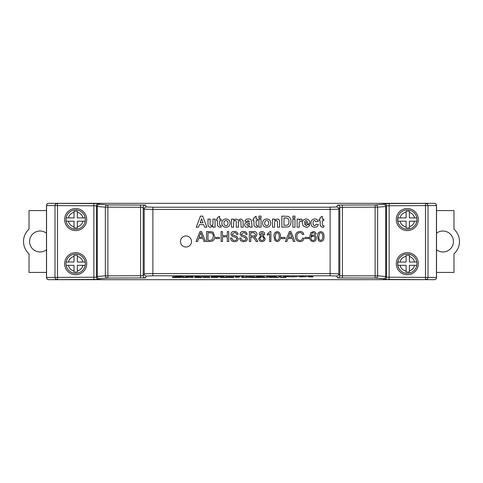 <?xml version="1.0" encoding="UTF-8"?>
<svg xmlns="http://www.w3.org/2000/svg" width="483" height="483" viewBox="0 0 483 483"><rect width="100%" height="100%" fill="white"/><g stroke="black" fill="none" stroke-linecap="round" stroke-linejoin="round"><path stroke-width="0.72" d="M179.622 276.578L184.234 276.892L172.564 276.892L179.622 276.469L184.234 276.892M176.808 276.765L179.996 276.765L176.808 276.765M172.564 276.892L179.622 276.469M185.478 276.662L190.924 276.65M193.254 276.662L190.924 276.662M198.235 276.554L200.101 276.886L198.223 276.898L194.812 276.705L195.899 276.554M194.812 276.662L199.944 276.662M198.235 276.584L195.899 276.62M198.235 276.705L199.871 276.735M205.245 276.898L200.723 276.771L205.245 276.898M203.059 276.777L207.412 276.777L203.059 276.777M200.723 276.771L209.749 276.777M203.675 276.723L206.802 276.723M211.306 276.892L211.306 276.554L224.215 276.638L211.306 276.892M216.269 276.656L223.979 276.59M213.637 276.584L216.269 276.548M211.306 276.662L213.637 276.662M229.564 276.705L234.02 276.892L229.564 276.705M231.061 276.795L228.109 276.819L231.061 276.783M226.086 276.723L233.398 276.747M233.398 276.705L234.02 276.892M225.772 276.825L226.086 276.681M238.379 276.554L240.244 276.886L238.367 276.898L234.955 276.705L236.042 276.554M234.955 276.662L240.087 276.662M238.379 276.584L236.042 276.62M238.373 276.807L240.009 276.735M243.818 276.632L241.488 276.632M241.488 276.578L243.818 276.578M241.488 276.662L243.818 276.662M250.049 276.898L245.533 276.771L250.049 276.898M247.864 276.777L252.223 276.777L247.864 276.777M245.533 276.771L254.559 276.777M248.485 276.723L251.607 276.723M264.201 276.747L256.425 276.892L256.425 276.554L261.454 276.656M258.755 276.584L261.454 276.548M256.425 276.662L258.755 276.662M266.694 276.892L266.694 276.578L276.807 276.735L266.694 276.892M269.025 276.632L274.471 276.735L269.025 276.632M266.694 276.578L276.807 276.735M269.025 276.729L274.471 276.626M281.16 276.632L278.83 276.632M278.83 276.578L281.16 276.578M278.83 276.662L281.16 276.662M285.827 276.825L283.497 276.892L283.497 276.554L288.943 276.56L285.827 276.825M287.59 276.656L288.943 276.668M285.827 276.584L287.59 276.548M283.497 276.662L285.827 276.662M293.513 276.85L289.251 276.777L293.513 276.795M297.498 276.687L289.251 276.777M291.623 276.759L295.161 276.759L291.623 276.759M302.907 276.85L298.742 276.777L304.495 276.699M302.877 276.656L306.675 276.729M298.742 276.777L302.877 276.548M301.078 276.662L302.907 276.741M311.191 276.554L313.056 276.886L311.179 276.898L307.768 276.705L308.854 276.554M307.768 276.662L312.899 276.662M311.191 276.584L308.854 276.62M311.191 276.705L312.821 276.735M173.699 277.471L180.787 277.471L173.699 277.471M175.981 277.308L178.088 277.375L175.981 277.308M172.377 277.471L175.878 277.133L180.787 277.471M184.892 277.471L181.729 277.242L188.974 277.357L184.892 277.471M182.972 277.441L187.724 277.351L182.972 277.441M181.729 277.242L188.974 277.357M182.972 277.333L187.724 277.242M193.158 277.405L189.879 277.266L193.158 277.405M189.879 277.375L193.158 277.375M195.875 277.471L194.631 277.471L194.631 277.133L201.417 277.133L201.417 277.471L195.875 277.471M200.173 277.242L201.417 277.242M195.875 277.224L200.173 277.224M194.631 277.242L195.875 277.242M203.005 277.393L209.906 277.405L203.343 277.278M209.676 277.302L206.404 277.236M203.343 277.302L206.404 277.127M211.149 277.393L218.05 277.405L211.488 277.278M217.827 277.302L214.555 277.236M211.488 277.302L214.555 277.127M220.991 277.471L227.258 277.471L220.991 277.471M220.991 277.339L225.295 277.302L220.991 277.266M219.747 277.242L226.539 277.302M226.418 277.32L227.258 277.471M229.594 277.296L232.311 277.302L229.594 277.296M228.121 277.405L233.778 277.405L228.459 277.26M229.25 277.399L232.649 277.405L229.25 277.399M228.459 277.296L233.44 277.296M233.44 277.26L233.778 277.405M238.868 277.242L235.704 277.327L238.143 277.133M235.704 277.296L238.143 277.242M242.557 277.453L247.356 277.357L242.557 277.453M242.828 277.357L246.227 277.357L242.828 277.357M241.699 277.357L247.356 277.357M242.828 277.248L246.227 277.248M251.546 277.405L248.262 277.266L251.546 277.405M248.262 277.375L251.546 277.375M253.128 277.471L260.216 277.471L253.128 277.471M255.41 277.308L257.517 277.375L255.41 277.308M251.806 277.471L255.314 277.133L260.216 277.471M264.684 277.447L260.711 277.351L267.159 277.278M261.955 277.242L264.684 277.339M268.174 277.302L264.775 277.236M260.711 277.351L264.775 277.127M272.587 277.405L269.309 277.266L272.587 277.405M269.309 277.375L272.587 277.375M276.602 277.242L279.15 277.302M274.513 277.393L278.136 277.393L274.513 277.393M273.384 277.363L276.602 277.133M281.257 277.453L286.057 277.357L281.257 277.453M281.529 277.357L284.922 277.357L281.529 277.357M280.4 277.357L286.057 277.357M281.529 277.248L284.922 277.248M436.529 205.613L436.529 277.483C436.397 278.824 435.66 279.56 434.32 279.693L384.317 279.409L383.502 278.715L375.508 278.045L337.611 277.912L336.597 276.028L330.118 275.781L152.882 275.781L146.409 276.028L145.389 277.912L107.492 278.045A2.204 2.131 -95.4 0 1 105.36 275.841L143.179 275.708L144.2 273.825L152.882 273.577L330.118 273.577L338.8 273.825L339.821 275.708L342.423 275.829L377.64 275.841L385.7 276.505L386.527 277.206L436.529 277.453A2.204 2.204 180 0 1 434.32 279.663L48.68 279.693A2.204 2.204 0 0 1 46.471 277.483L46.471 205.613M75.692 229.214A9.654 9.654 0 0 1 66.177 221.214L74.032 221.214L74.032 227.964L77.346 227.964L77.346 221.214L85.201 221.214A9.654 9.654 0 0 1 75.692 229.214A9.654 9.654 0 0 0 85.201 217.905L77.346 217.905L77.346 211.174L74.032 211.174L74.032 217.905L66.177 217.905A9.654 9.654 0 0 1 85.201 217.905L82.949 217.905A7.444 7.444 0 0 0 77.346 212.303L77.346 211.264M75.692 273.342A9.654 9.654 0 0 1 66.177 265.342L74.032 265.342L74.032 272.092L77.346 272.092L77.346 265.342L85.201 265.342A9.654 9.654 0 0 1 75.692 273.342A9.654 9.654 0 0 0 85.201 262.034L77.346 262.034L77.346 255.308L74.032 255.308L74.032 262.034L66.177 262.034A9.654 9.654 0 0 1 85.201 262.034L82.949 262.034A7.444 7.444 0 0 0 77.346 256.431L77.346 255.308M407.308 254.034A9.654 9.654 0 0 1 416.823 262.034L409.415 262.034L409.415 255.308L406.106 255.308L406.106 262.034L397.829 262.034L397.829 265.342L406.106 265.342L406.106 272.092L409.415 272.092L409.415 265.342L416.823 265.342A9.654 9.654 0 0 1 407.308 273.342A9.654 9.654 0 0 1 397.66 263.688A9.654 9.654 0 0 1 407.308 254.034M407.308 209.906A9.654 9.654 0 0 1 416.823 217.905L409.415 217.905L409.415 211.174L406.106 211.174L406.106 217.905L397.829 217.905L397.829 221.214L406.106 221.214L406.106 227.964L409.415 227.964L409.415 221.214L416.823 221.214A9.654 9.654 0 0 1 407.308 229.214A9.654 9.654 0 0 1 397.66 219.56A9.654 9.654 0 0 1 407.308 209.906M407.308 255.308L409.415 255.308L409.415 256.545A7.444 7.444 0 0 1 414.571 262.034L416.823 262.034A9.654 9.654 0 0 1 407.308 273.342M409.415 211.264L409.415 212.417A7.444 7.444 0 0 1 414.571 217.905L416.823 217.905A9.654 9.654 0 0 1 407.308 229.214M46.471 249.783A10.481 10.481 0 0 1 29.572 241.5A10.481 10.481 0 0 1 46.471 233.217M436.529 249.783A10.481 10.481 0 0 0 453.428 241.5A10.481 10.481 0 0 0 436.529 233.217M407.308 208.529A11.031 11.031 0 0 0 396.277 219.56A11.031 11.031 0 0 0 407.308 230.59A11.031 11.031 0 0 0 418.344 219.56A11.031 11.031 0 0 0 407.308 208.529M407.308 252.657A11.031 11.031 0 0 0 396.277 263.688A11.031 11.031 0 0 0 407.308 274.724A11.031 11.031 0 0 0 418.344 263.688A11.031 11.031 0 0 0 407.308 252.657M75.692 252.657A11.031 11.031 0 0 0 64.656 263.688A11.031 11.031 0 0 0 75.692 274.724A11.031 11.031 0 0 0 86.723 263.688A11.031 11.031 0 0 0 75.692 252.657M75.692 208.529A11.031 11.031 0 0 0 64.656 219.56A11.031 11.031 0 0 0 75.692 230.59A11.031 11.031 0 0 0 86.723 219.56A11.031 11.031 0 0 0 75.692 208.529M46.471 272.418L29.022 272.418L29.022 253.835A16.549 16.549 0 0 1 29.022 229.165L29.022 210.582L46.471 210.582M436.529 272.418L453.978 272.418L453.978 253.835A16.549 16.549 0 0 0 453.978 229.165L453.978 210.582L436.529 210.582M46.471 232.673L46.471 211.711M46.471 271.289L46.471 250.327M436.529 211.711L436.529 232.673M436.529 250.327L436.529 271.289M389.129 203.542L389.129 205.752L386.527 205.794L385.7 206.495L377.64 207.159L339.821 207.292L338.8 209.175L330.118 209.423L152.882 209.423L144.2 209.175L143.179 207.292L105.36 207.159A2.204 2.131 -84.6 0 1 107.492 204.955L145.389 205.088L146.409 206.972L152.882 207.219L330.118 207.219L336.597 206.972L337.611 205.088L375.508 204.955L383.502 204.285L384.317 203.591L434.32 203.337A2.204 2.204 0 0 1 436.529 205.547L389.129 205.752L389.129 279.458M383.502 278.715C384.83 278.588 385.561 277.852 385.7 276.517L385.7 206.495C385.561 205.148 384.83 204.412 383.502 204.285M107.492 278.045L99.498 278.715C98.17 278.588 97.439 277.852 97.3 276.517L97.3 206.495C97.439 205.148 98.17 204.412 99.498 204.285L107.492 204.955M99.498 278.715L98.683 279.409L48.692 279.663A2.204 2.204 180 0 1 46.471 277.453L96.473 277.206L97.3 276.505L105.36 275.841L105.36 207.159L97.3 206.483L96.473 205.794L46.471 205.547A2.204 2.204 0 0 1 48.68 203.337L98.683 203.591L99.498 204.285M434.308 279.663A2.204 2.131 90.7 0 0 436.439 277.453L436.439 205.547A2.204 2.131 89.3 0 0 434.308 203.337L48.68 203.337A2.204 2.131 -89.3 0 0 46.561 205.547L46.561 277.453A2.204 2.131 -90.7 0 0 48.692 279.663L48.68 279.693M191.497 241.5A5.518 5.518 0 0 0 185.979 235.982A5.518 5.518 0 0 0 180.467 241.5A5.518 5.518 0 0 0 185.979 247.018A5.518 5.518 0 0 0 191.497 241.5A5.518 5.518 0 0 0 185.979 235.982A5.518 5.518 0 0 0 180.467 241.5A5.518 5.518 0 0 0 185.979 247.018A5.518 5.518 0 0 0 191.497 241.5M202.685 216.124L206.875 227.161L204.629 227.161L203.699 224.613L199.461 224.613L198.531 227.161L196.267 227.161L200.439 216.124L202.685 216.124M200.125 222.772L203.023 222.772L201.574 218.811L200.125 222.772M215.08 227.161L212.961 227.161L212.961 225.972L210.485 227.3C208.71 227.076 207.889 226.038 208.01 224.172L208.01 219.095L210.129 219.095L210.129 222.814C209.809 224.287 210.22 225.265 211.361 225.742C212.761 225.259 213.293 224.184 212.961 222.512L212.961 219.095L215.08 219.095L215.08 227.161M219.608 219.095L221.16 219.095L221.16 220.653L219.608 220.653L219.608 224.118L220.212 225.742L221.093 225.543L221.305 227.016L219.596 227.3L217.555 225.748L217.483 220.653L216.493 220.653L216.493 219.095L217.483 219.095L217.483 217.543L219.608 216.269L219.608 219.095M225.978 227.3C223.327 227.101 221.957 225.676 221.866 223.013C222.077 220.483 223.442 219.131 225.966 218.956C228.525 219.155 229.89 220.538 230.071 223.104C229.896 225.676 228.531 227.076 225.978 227.3M223.991 223.128C223.931 224.607 224.595 225.483 225.978 225.742C227.354 225.476 228.018 224.601 227.952 223.11C228.006 221.637 227.348 220.773 225.978 220.508C224.595 220.773 223.931 221.643 223.991 223.128M231.484 227.161L231.484 219.095L233.609 219.095L233.609 220.176L236 218.956L238.167 220.176L240.606 218.956L243.009 220.369L243.227 227.161L241.102 227.161L240.884 220.966L239.985 220.508C238.723 220.894 238.197 221.812 238.415 223.267L238.415 227.161L236.296 227.161L236.296 222.717C236.525 221.546 236.163 220.809 235.203 220.508C233.917 220.852 233.386 221.757 233.609 223.218L233.609 227.161L231.484 227.161M248.081 220.508L246.765 221.498L244.923 221.22C245.442 219.608 246.565 218.853 248.298 218.956C250.526 218.841 251.619 219.868 251.571 222.047L252.138 227.161L250.013 227.161L249.741 226.213L247.278 227.3C245.678 227.258 244.796 226.455 244.639 224.885C244.851 223.315 245.787 222.458 247.459 222.313L249.451 221.782L248.081 220.508M249.451 223.738L249.451 223.339L247.151 223.997L246.765 224.704L247.87 225.742L248.896 225.386L249.451 223.738M256.099 219.095L257.65 219.095L257.65 220.653L256.099 220.653L256.099 224.118L256.702 225.742L257.584 225.543L257.795 227.016L256.087 227.3L254.046 225.748L253.973 220.653L252.983 220.653L252.983 219.095L253.973 219.095L253.973 217.543L256.099 216.269L256.099 219.095M261.049 217.966L258.924 217.966L258.924 216.124L261.049 216.124L261.049 217.966M261.049 227.161L258.924 227.161L258.924 219.095L261.049 219.095L261.049 227.161M266.713 227.3C264.056 227.101 262.692 225.676 262.601 223.013C262.812 220.483 264.177 219.131 266.701 218.956C269.26 219.155 270.625 220.538 270.806 223.104C270.631 225.676 269.266 227.076 266.713 227.3M264.726 223.128C264.666 224.607 265.33 225.483 266.707 225.742C268.089 225.476 268.747 224.601 268.687 223.11C268.741 221.637 268.083 220.773 266.707 220.508C265.33 220.773 264.666 221.643 264.726 223.128M279.579 222.174L279.579 227.161L277.453 227.161L277.453 223.019C277.707 221.727 277.302 220.894 276.24 220.508C274.893 220.924 274.35 221.914 274.628 223.49L274.628 227.161L272.503 227.161L272.503 219.095L274.628 219.095L274.628 220.26L277.079 218.956C278.914 219.173 279.748 220.248 279.579 222.174M281.837 227.161L281.837 216.124L287.971 216.336C290.18 217.392 291.201 219.197 291.032 221.745L290.694 224.094L289.522 226.044L287.965 226.925L281.837 227.161M283.962 217.966L283.962 225.32L287.119 225.211C288.532 224.541 289.13 223.351 288.912 221.649C289.118 219.88 288.454 218.69 286.926 218.068L283.962 217.966M294.992 217.966L292.873 217.966L292.873 216.124L294.992 216.124L294.992 217.966M294.992 227.161L292.873 227.161L292.873 219.095L294.992 219.095L294.992 227.161M299.237 224.764L299.237 227.161L297.111 227.161L297.111 219.095L299.237 219.095L299.237 220.224L300.837 218.956L302.062 219.403L301.567 221.419L300.607 221.075C299.345 221.794 298.892 223.025 299.237 224.764M306.222 225.742L307.58 224.613L309.7 224.897C309.102 226.491 307.943 227.294 306.222 227.3L303.137 225.935L302.346 223.188C302.364 220.665 303.59 219.252 306.029 218.956C308.74 219.3 310.014 220.906 309.845 223.762L304.471 223.762L306.222 225.742M304.507 222.488L307.719 222.488L306.119 220.508L304.96 221.045L304.507 222.488M314.735 218.956C316.528 218.938 317.681 219.789 318.188 221.498L316.069 221.782L314.717 220.508C313.491 220.803 312.948 221.631 313.099 223.007C312.918 224.48 313.473 225.392 314.765 225.742L316.208 224.19L318.327 224.468C317.862 226.352 316.661 227.294 314.717 227.3C312.247 227.064 310.998 225.676 310.974 223.134C310.992 220.574 312.247 219.185 314.735 218.956M322.288 219.095L323.845 219.095L323.845 220.653L322.288 220.653L322.288 224.118L322.898 225.742L323.773 225.543L323.99 227.016L322.282 227.3L320.235 225.748L320.169 220.653L319.178 220.653L319.178 219.095L320.169 219.095L320.169 217.543L322.288 216.269L322.288 219.095M197.541 241.5L196.056 241.5L199.998 231.568L201.58 231.568L205.516 241.5L204.031 241.5L202.902 238.445L198.67 238.445L197.541 241.5M200.107 234.551L199.093 237.298L202.48 237.298L200.789 232.715L200.107 234.551M210.135 241.5L206.579 241.5L206.579 231.568L211.729 231.713L213.172 232.426L214.724 236.483C214.742 239.659 213.208 241.331 210.135 241.5M207.98 240.353L210.027 240.353L212.369 239.653L213.329 236.459C213.456 234.907 212.888 233.724 211.632 232.921L207.98 232.715L207.98 240.353M219.439 238.572L215.744 238.572L215.744 237.425L219.439 237.425L219.439 238.572M222.494 241.5L221.093 241.5L221.093 231.568L222.494 231.568L222.494 235.644L227.33 235.644L227.33 231.568L228.731 231.568L228.731 241.5L227.33 241.5L227.33 236.791L222.494 236.791L222.494 241.5M234.672 241.627C232.196 241.651 230.814 240.462 230.512 238.065L231.912 238.065C232.112 239.628 233.011 240.437 234.605 240.48C235.885 240.516 236.64 239.936 236.875 238.747L235.819 237.407L232.359 236.308L230.892 234.164C231.218 232.311 232.365 231.405 234.34 231.442C236.447 231.399 237.678 232.371 238.022 234.37L236.622 234.37C236.416 233.144 235.674 232.552 234.394 232.589L232.293 234.074L232.649 234.949L236.555 236.284L238.276 238.68C237.938 240.643 236.736 241.627 234.672 241.627M243.837 241.627C241.361 241.651 239.979 240.462 239.677 238.065L241.077 238.065C241.277 239.628 242.176 240.437 243.776 240.48C245.05 240.516 245.805 239.936 246.04 238.747L244.984 237.407L241.524 236.308L240.057 234.164C240.383 232.311 241.53 231.405 243.504 231.442C245.612 231.399 246.843 232.371 247.187 234.37L245.787 234.37C245.581 233.144 244.839 232.552 243.559 232.589L241.458 234.074L241.814 234.949L245.72 236.284L247.441 238.68C247.109 240.643 245.901 241.627 243.837 241.627M250.749 241.5L249.349 241.5L249.349 231.568L253.66 231.568C255.658 231.429 256.769 232.323 256.986 234.249C256.847 235.831 255.972 236.718 254.354 236.918L256.171 238.759L257.801 241.5L256.195 241.5L254.958 239.405L252.875 237.093L252.186 237.044L250.749 237.044L250.749 241.5M250.749 235.897L253.412 235.897C254.68 236.012 255.41 235.475 255.585 234.279L253.708 232.715L250.749 232.715L250.749 235.897M260.428 234.08L261.967 235.517L263.483 234.14L261.955 232.715L260.428 234.08M258.767 238.578L260.657 236.054L259.154 234.074C259.347 232.456 260.271 231.617 261.937 231.568C263.615 231.629 264.551 232.474 264.75 234.104L263.283 236.054L265.137 238.608C264.95 240.522 263.887 241.53 261.955 241.627C260.005 241.524 258.942 240.51 258.767 238.578M260.041 238.554C260.108 239.767 260.748 240.407 261.961 240.48C263.157 240.413 263.784 239.785 263.863 238.59C263.784 237.376 263.138 236.736 261.925 236.664C260.742 236.736 260.12 237.364 260.041 238.554M270.86 231.568L270.86 241.5L269.592 241.5L269.592 233.76L267.298 235.227L267.298 234.056L270.045 231.568L270.86 231.568M275.008 240.673L274.048 236.604C273.734 233.844 274.797 232.166 277.23 231.568C279.657 232.166 280.714 233.844 280.412 236.604C280.72 239.363 279.657 241.035 277.23 241.627L275.008 240.673M275.316 236.598C275.002 238.548 275.642 239.84 277.23 240.48C278.812 239.84 279.452 238.548 279.138 236.598C279.452 234.641 278.812 233.349 277.212 232.715L275.896 233.398L275.316 236.598M285.121 238.572L281.426 238.572L281.426 237.425L285.121 237.425L285.121 238.572M286.902 241.5L285.417 241.5L289.359 231.568L290.935 231.568L294.878 241.5L293.392 241.5L292.263 238.445L288.031 238.445L286.902 241.5M289.468 234.551L288.454 237.298L291.841 237.298L290.15 232.715L289.468 234.551M299.901 240.48C301.446 240.371 302.376 239.544 302.684 237.998L304.085 238.324C303.541 240.425 302.189 241.53 300.034 241.627C296.985 241.361 295.451 239.634 295.433 236.465C295.499 233.41 297.021 231.737 300.003 231.442C301.966 231.496 303.246 232.456 303.831 234.327L302.43 234.629C302.086 233.331 301.253 232.649 299.937 232.589C297.794 232.884 296.755 234.17 296.834 236.459C296.707 238.777 297.733 240.123 299.901 240.48M308.794 238.572L305.105 238.572L305.105 237.425L308.794 237.425L308.794 238.572M313.316 231.568C314.958 231.641 315.912 232.492 316.178 234.116L314.91 234.243L314.445 233.229L313.232 232.715L312.145 233.011L310.961 236.314L313.376 235.01C315.248 235.239 316.226 236.314 316.305 238.228C316.214 240.28 315.164 241.409 313.171 241.627C310.641 241.174 309.482 239.586 309.688 236.851L310.768 232.697L313.316 231.568M310.961 238.204C311.034 239.574 311.74 240.335 313.069 240.48C314.361 240.341 315.019 239.598 315.037 238.27C314.994 236.948 314.324 236.241 313.02 236.151C311.746 236.247 311.058 236.936 310.961 238.204M318.545 240.673L317.579 236.604C317.271 233.844 318.333 232.166 320.76 231.568C323.187 232.166 324.25 233.844 323.942 236.604C324.25 239.363 323.193 241.035 320.76 241.627L318.545 240.673M318.852 236.598C318.538 238.548 319.172 239.84 320.76 240.48C322.348 239.84 322.988 238.548 322.674 236.598C322.988 234.641 322.342 233.349 320.748 232.715L319.426 233.398L318.852 236.598M74.032 227.964L74.032 226.823A7.444 7.444 0 0 1 68.429 221.214L66.177 221.214A9.654 9.654 0 0 1 66.177 217.905L68.429 217.905A7.444 7.444 0 0 1 74.032 212.303M74.394 272.092L74.032 272.092L74.032 270.951A7.444 7.444 0 0 1 68.429 265.342L66.177 265.342A9.654 9.654 0 0 1 66.177 262.034L68.429 262.034A7.444 7.444 0 0 1 74.032 256.431M74.394 211.174L74.032 211.174M76.634 227.964L77.346 227.964M77.346 226.823A7.444 7.444 0 0 0 82.949 221.214L85.201 221.214M409.415 211.174L407.308 211.174M406.106 211.174L406.106 212.212A7.444 7.444 0 0 0 400.051 217.905L397.829 217.905L397.829 221.172M397.829 221.214L400.051 221.214A7.444 7.444 0 0 0 406.106 226.907L406.106 227.964M407.308 227.964L409.415 227.964L409.415 226.702A7.444 7.444 0 0 0 414.571 221.214L416.823 221.214M74.394 255.308L74.032 255.398M77.346 272.092L77.346 270.951A7.444 7.444 0 0 0 82.949 265.342L85.201 265.342M406.106 255.308L406.106 256.34A7.444 7.444 0 0 0 400.051 262.034L397.829 262.034M397.829 262.082L397.829 265.342L400.051 265.342A7.444 7.444 0 0 0 406.106 271.035L406.106 272.092L406.463 272.092M407.308 272.092L409.415 272.092L409.415 270.836A7.444 7.444 0 0 0 414.571 265.342L416.823 265.342M337.611 205.088A2.204 2.204 33.4 0 1 339.821 207.292L339.821 275.708A2.204 2.204 146.6 0 1 337.611 277.912M145.389 277.912A2.204 2.204 -146.6 0 1 143.179 275.708L143.179 207.292A2.204 2.204 -33.4 0 1 145.389 205.088M375.508 204.955A2.204 2.131 84.6 0 1 377.64 207.159L377.64 275.841A2.204 2.131 95.4 0 1 375.508 278.045M75.692 254.034A9.654 9.654 0 0 1 85.201 262.034M75.692 209.906A9.654 9.654 0 0 1 85.201 217.905M330.118 275.781L330.118 207.219M152.882 275.781L152.882 207.219M425.879 279.458A2.204 2.131 92 0 0 428.004 277.254L428.004 205.746A2.204 2.131 88 0 0 425.879 203.542M425.493 279.458L425.493 203.542M384.317 279.409A2.204 2.204 120.6 0 0 386.527 277.206L386.527 205.794A2.204 2.204 59.4 0 0 384.317 203.591M375.122 278.039L375.122 204.961M342.423 278.039L342.423 204.961M336.597 276.028A2.204 2.204 155.3 0 0 338.8 273.825L338.8 209.175A2.204 2.204 24.7 0 0 336.597 206.972M146.409 276.028A2.204 2.204 -155.3 0 1 144.2 273.825L144.2 209.175A2.204 2.204 -24.7 0 1 146.409 206.972M140.577 278.039L140.577 204.961M107.878 278.039L107.878 204.961M98.683 279.409A2.204 2.204 -120.6 0 1 96.473 277.206L96.473 205.794A2.204 2.204 -59.4 0 1 98.683 203.591M93.871 279.458L93.871 203.542M57.507 279.458L57.507 203.542M57.121 279.458A2.204 2.131 -92 0 1 54.996 277.254L54.996 205.746A2.204 2.131 -88 0 1 57.121 203.542M434.32 203.307C435.66 203.44 436.397 204.176 436.529 205.516M48.68 203.307C47.34 203.44 46.603 204.176 46.471 205.516"/></g></svg>
